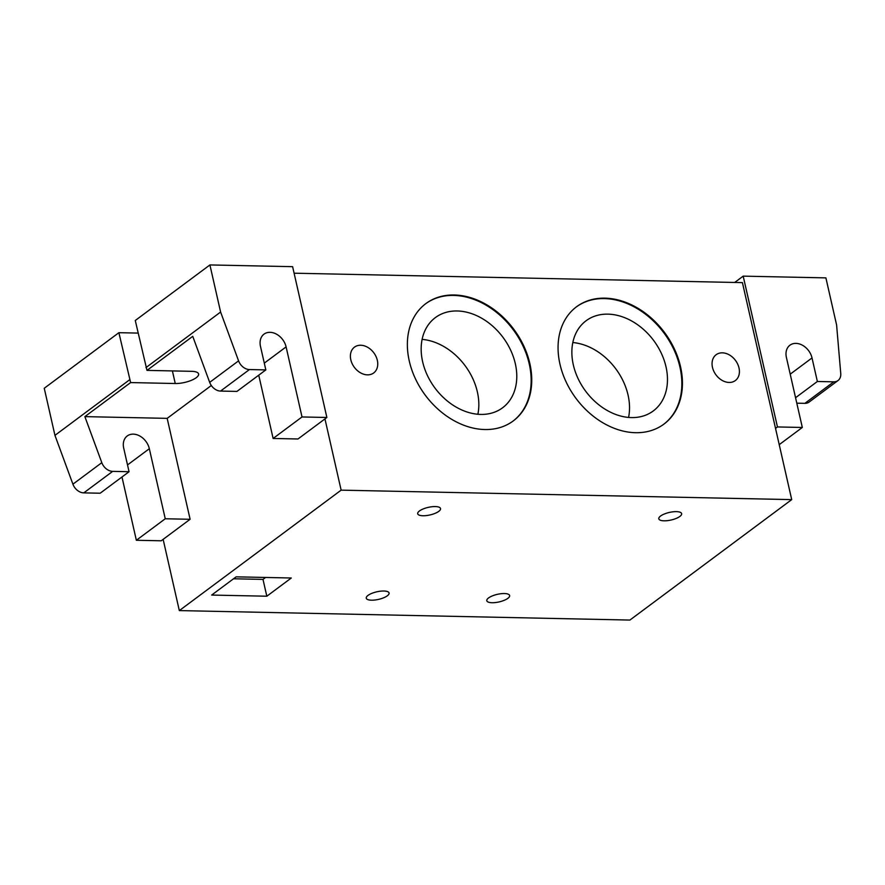 <?xml version="1.0" encoding="UTF-8"?>
<svg xmlns="http://www.w3.org/2000/svg" width="885" height="885" viewBox="0 0 885 885"><rect width="100%" height="100%" fill="white"/><g stroke="black" fill="none" stroke-linecap="round" stroke-linejoin="round"><path stroke-width="1.33" d="M576.279 306.973A73.156 55.18 -126.7 0 1 636.558 308.223A73.156 55.18 -126.7 0 1 679.945 367.131A73.156 55.18 -126.7 0 1 663.639 424.324M680.532 366.7A73.156 55.18 -126.7 0 1 663.927 424.114A73.156 55.18 -126.7 0 1 575.991 398.383A73.156 55.18 -126.7 0 1 576.566 306.752A73.156 55.18 -126.7 0 1 636.946 307.681A73.156 55.18 -126.7 0 1 680.532 366.7M666.007 366.833A56.231 42.414 53.3 0 0 632.51 321.465A56.231 42.414 53.3 0 0 586.091 320.757A56.231 42.414 53.3 0 0 585.649 391.192A56.231 42.414 53.3 0 0 653.252 410.972A56.231 42.414 53.3 0 0 666.007 366.833M425.585 303.798A73.156 55.18 -126.7 0 1 485.865 305.048A73.156 55.18 -126.7 0 1 529.252 363.967A73.156 55.18 -126.7 0 1 512.946 421.16M529.838 363.536A73.156 55.18 -126.7 0 1 513.234 420.939A73.156 55.18 -126.7 0 1 425.298 395.219A73.156 55.18 -126.7 0 1 425.873 303.588A73.156 55.18 -126.7 0 1 486.252 304.506A73.156 55.18 -126.7 0 1 529.838 363.536M515.313 363.669A56.231 42.414 53.3 0 0 481.816 318.301A56.231 42.414 53.3 0 0 435.398 317.582A56.231 42.414 53.3 0 0 434.955 388.028A56.231 42.414 53.3 0 0 502.558 407.808A56.231 42.414 53.3 0 0 515.313 363.669M211.67 595.063L236.129 576.843L291.287 578.005L266.827 596.213L211.67 595.063M266.827 596.213L263 579.398L233.54 578.779M265.589 577.462L263 579.398M679.868 516.431A11.704 3.883 -12.8 0 1 667.434 520.645A11.704 3.883 -12.8 0 1 658.816 518.82A11.704 3.883 -12.8 0 1 669.359 512.437A11.704 3.883 -12.8 0 1 681.638 513.632A11.704 3.883 -12.8 0 1 679.868 516.431M387.309 595.804A11.704 3.883 -12.8 0 1 374.875 600.019A11.704 3.883 -12.8 0 1 366.257 598.194A11.704 3.883 -12.8 0 1 376.811 591.811A11.704 3.883 -12.8 0 1 389.079 593.005A11.704 3.883 -12.8 0 1 387.309 595.804M507.868 598.337A11.704 3.883 -12.8 0 1 495.423 602.552A11.704 3.883 -12.8 0 1 486.805 600.727A11.704 3.883 -12.8 0 1 497.359 594.344A11.704 3.883 -12.8 0 1 509.638 595.539A11.704 3.883 -12.8 0 1 507.868 598.337M438.761 511.364A11.704 3.883 -12.8 0 1 426.316 515.579A11.704 3.883 -12.8 0 1 417.698 513.754A11.704 3.883 -12.8 0 1 428.251 507.37A11.704 3.883 -12.8 0 1 440.531 508.565A11.704 3.883 -12.8 0 1 438.761 511.364M377.331 360.328A16.096 12.136 -126.7 0 1 373.68 372.961A16.096 12.136 -126.7 0 1 354.332 367.297A16.096 12.136 -126.7 0 1 354.465 347.141A16.096 12.136 -126.7 0 1 367.74 347.34A16.096 12.136 -126.7 0 1 377.331 360.328M738.997 367.928A16.096 12.136 -126.7 0 1 735.346 380.561A16.096 12.136 -126.7 0 1 715.998 374.897A16.096 12.136 -126.7 0 1 716.12 354.741A16.096 12.136 -126.7 0 1 729.406 354.94A16.096 12.136 -126.7 0 1 738.997 367.928M628.571 417.432A56.231 42.414 53.3 0 0 628.062 395.086A56.231 42.414 53.3 0 0 572.827 342.539M477.878 414.269A56.231 42.414 53.3 0 0 477.369 391.922A56.231 42.414 53.3 0 0 422.134 339.375M145.97 367.596L220.608 312.04L209.911 264.936L135.272 320.503L146.987 370.384L191.636 371.324A15.543 5.166 -12.8 0 1 198.605 373.968A15.543 5.166 -12.8 0 1 191.248 380.384A15.543 5.166 -12.8 0 1 175.252 383.515L130.615 382.574L118.889 332.694L138.126 333.092M84.871 416.625L167.177 418.362L190.109 519.285L165.252 518.765L149.333 448.706A15.543 11.726 53.3 0 0 140.073 436.161A15.543 11.726 53.3 0 0 127.241 435.962A15.543 11.726 53.3 0 0 123.712 448.164L129.066 471.716L112.672 471.373A10.974 8.275 -126.7 0 1 101.808 462.667L84.871 416.625L130.615 382.574M167.177 418.362L211.316 385.506M146.987 370.384L192.742 336.333L209.679 382.364A10.974 8.275 53.3 0 0 220.553 391.07L236.937 391.413L265.832 369.908L249.437 369.554A10.974 8.275 -126.7 0 1 238.574 360.859L220.608 312.04M129.597 379.787L54.947 435.354L44.25 388.261L118.889 332.694M54.947 435.354L72.913 484.183A10.974 8.275 53.3 0 0 83.776 492.879L100.171 493.222L129.066 471.716M258.741 375.185L273.122 438.462L297.98 438.982L326.875 417.477L302.017 416.957L286.098 346.887A15.543 11.726 53.3 0 0 276.839 334.353A15.543 11.726 53.3 0 0 264.007 334.154A15.543 11.726 53.3 0 0 260.478 346.356L265.832 369.908M273.122 438.462L302.017 416.957M121.975 476.993L136.356 540.27L165.252 518.765M136.356 540.27L161.214 540.79L190.109 519.285M209.911 264.936L292.614 266.673L326.875 417.477M734.705 282.459L743.19 276.142L777.45 426.946L802.319 427.466L786.4 357.407A15.543 11.726 -126.7 0 1 789.929 345.205A15.543 11.726 -126.7 0 1 802.761 345.404A15.543 11.726 -126.7 0 1 812.021 357.938L817.364 381.49L833.758 381.833L804.863 403.35A10.974 8.275 53.3 0 0 809.122 402.055L838.018 380.539A10.974 8.275 -126.7 0 1 833.758 381.833M838.018 380.539A10.974 8.275 -126.7 0 0 840.75 373.514L836.602 324.972L825.893 277.879L743.19 276.142M796.799 403.173L804.863 403.35M779.22 444.657L802.319 427.466M324.95 418.904L341.134 490.146L179.323 610.595L629.899 620.064L791.71 499.616L775.525 428.373L777.45 426.946M795.56 397.719L817.364 381.49M775.525 428.373L742.415 282.625L294.097 273.2M179.323 610.595L163.139 539.363M341.134 490.146L791.71 499.616M175.252 383.515L172.398 370.915M101.808 462.667L72.913 484.183M238.574 360.859L209.679 382.364M220.553 391.07L249.437 369.554M83.776 492.879L112.672 471.373M264.294 363.127L286.098 346.887M127.517 464.935L149.333 448.706M790.205 374.178L812.021 357.938"/></g></svg>
